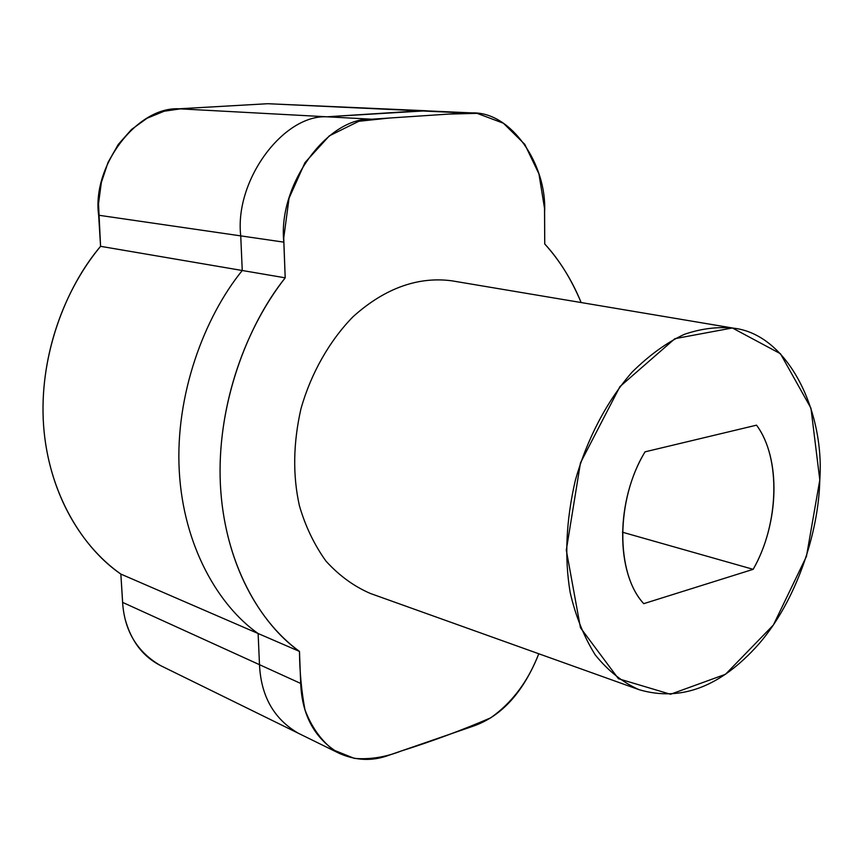 <?xml version="1.0" encoding="UTF-8"?>
<svg xmlns="http://www.w3.org/2000/svg" width="863" height="863" viewBox="0 0 863 863"><rect width="100%" height="100%" fill="white"/><g stroke="black" fill="none" stroke-linecap="round" stroke-linejoin="round"><path stroke-width="1.29" d="M756.517 425.168L645.06 451.834C615.632 499.634 615.599 573.776 643.755 603.658L753.162 569.332L622.428 532.212L753.162 569.332C779.073 524.445 781.134 457.832 756.517 425.168C781.274 458.501 779.257 523.69 753.162 569.332L643.755 603.658C615.427 573.097 615.438 500.421 645.06 451.834L756.517 425.168M472.19 112.913L267.8 103.711L426.462 110.777L326.948 116.796L371.683 119.213L465.34 112.977L267.8 103.711L178.986 108.792L326.948 116.796L419.666 110.842L472.19 112.913C511.425 111.618 547.11 164.865 544.596 212.039L544.736 243.97L544.531 208.35L538.933 173.884L524.78 144.337L503.409 123.226L477.066 113.344L448.652 114.089L389.493 118.026L358.803 121.284L329.364 135.836L304.995 162.578L289.051 198.199L283.733 238.005L285.2 277.832L242.255 270.507L240.734 235.879L283.83 242.147L285.2 277.832C246.397 326.225 216.537 406.592 220.389 484.488C224.186 562.396 259.882 623.464 299.472 651.414L300.691 683.442L259.493 664.683L258.123 633.518L299.472 651.414L258.123 633.518L259.493 664.683L122.6 602.385L120.852 574.089L258.123 633.518C218.835 606.009 183.334 546.398 179.245 470.756C175.092 395.135 204.175 317.336 242.255 270.507L240.734 235.879L98.641 215.232L100.572 246.322L285.2 277.832C241.748 333.345 216.947 412.007 220.389 484.488C224.024 556.98 254.963 618.965 299.472 651.414C299.655 671.673 301.478 691.123 304.952 709.742C311.37 726.7 320.788 740.076 333.204 749.882L354.315 758.383C369.796 759.656 385.416 757.196 401.176 751.026C432.266 741.22 462.104 730.163 490.691 717.843C512.05 702.741 528.091 681.382 538.792 653.766C523.733 691.619 502.234 715.632 474.272 725.794L388.512 755.384C372.341 761.317 355.998 760.681 339.472 753.464C314.963 739.073 302.039 715.74 300.691 683.442L122.6 602.385C124.445 630.929 137.141 652.018 160.68 665.653L298.21 733.194C273.873 718.955 260.971 696.117 259.493 664.683C260.971 696.117 273.873 718.955 298.21 733.194L339.267 753.367M326.948 116.796C283.334 114.445 234.348 180.507 240.734 235.879L283.83 242.147C277.627 185.049 327.595 116.818 371.683 119.213L326.948 116.796C283.334 114.445 234.348 180.507 240.734 235.879L98.641 215.232C91.812 165.545 137.293 106.602 178.986 108.792L326.948 116.796M267.821 103.711L181.92 108.63L164.153 111.23L147.077 118.231L131.532 129.461L118.296 144.401L108.058 162.363L101.349 182.471L98.511 203.722L100.572 246.322C65.081 288.048 38.652 357.411 43.582 425.502C48.457 493.604 82.913 548.199 120.852 574.089L258.123 633.518C218.835 606.009 183.334 546.398 179.245 470.756C175.092 395.135 204.175 317.336 242.255 270.507L100.572 246.322C60.852 294.186 39.137 362.136 43.582 425.502C48.22 488.879 78.199 544.078 120.852 574.089L122.643 602.396M732.978 328.069L451.942 280.831C420.087 276.538 386.387 286.71 353.053 316.71C329.288 340.961 310.842 373.798 300.971 408.706C293.161 443.161 292.643 475.513 299.418 505.761C305.351 526.203 314.186 544.629 325.934 561.069C339.159 575.61 353.981 586.409 370.378 593.464L638.857 689.602M819.796 479.947C818.75 532.644 796.322 600.864 758.706 644.165C720.842 686.786 680.972 701.964 639.095 689.688C622.752 682.482 608.124 670.864 595.19 654.844C583.83 636.538 575.492 615.761 570.173 592.482C564.337 557.897 566.063 520.508 575.341 480.335C586.754 439.591 606.862 400.971 632.007 372.212C649.321 355.135 666.732 342.535 684.251 334.391C700.799 328.652 717.196 326.57 733.421 328.145C788.232 334.251 824.726 411.532 819.796 479.947L810.961 408.199L780.465 353.733L732.363 327.972L674.909 338.674L619.958 386.57L580.475 462.859L566.301 550.141L580.465 627.757L618.426 678.717L670.508 694.262L725.492 674.294L773.356 625.049L806.463 556.387L819.796 479.947M581.144 302.546C571.284 279.051 559.138 259.526 544.736 243.97C559.882 260.702 572.018 280.227 581.155 302.546M124.207 614.877L124.79 617.595M125.372 619.925C131.446 641.597 143.28 656.872 160.885 665.751"/></g></svg>
